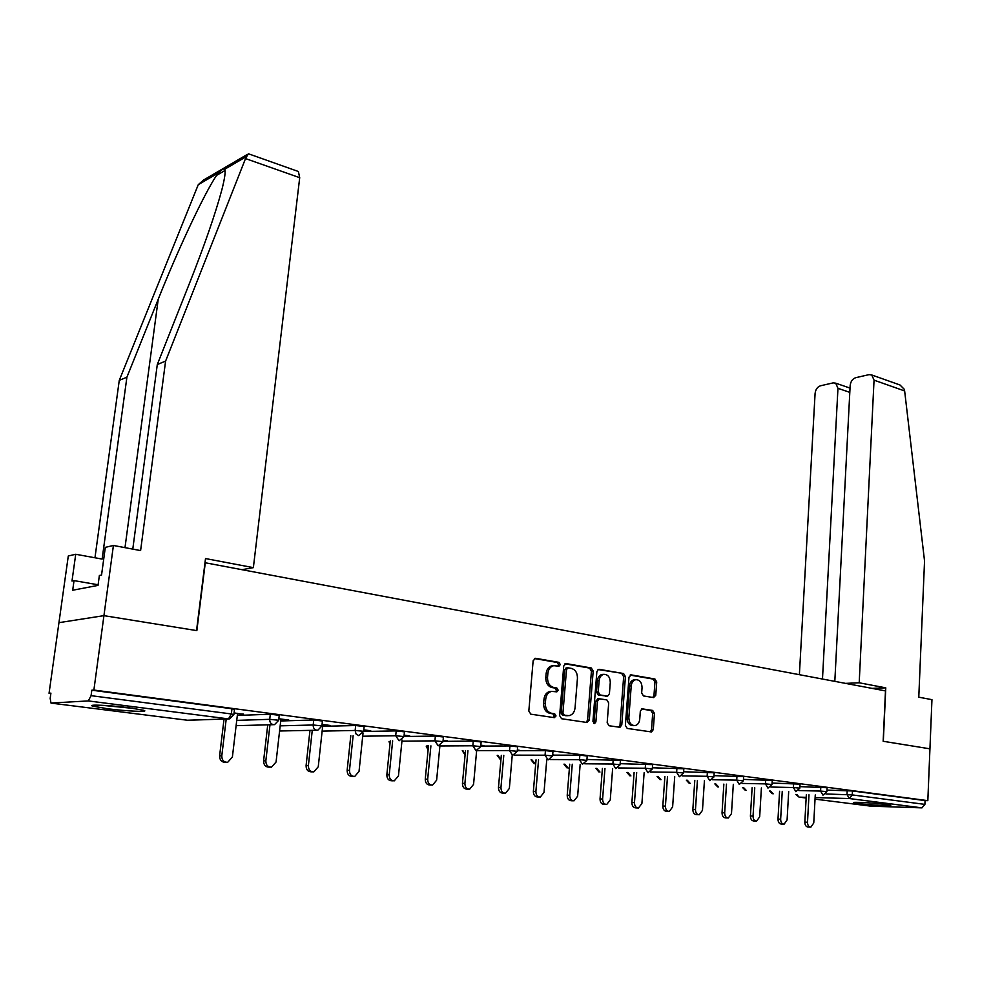<?xml version="1.0" encoding="UTF-8"?>
<svg xmlns="http://www.w3.org/2000/svg" width="981" height="981" viewBox="0 0 981 981"><rect width="100%" height="100%" fill="white"/><g stroke="black" fill="none" stroke-linecap="round" stroke-linejoin="round"><path stroke-width="1.47" d="M560.286 664.542L558.925 662.347L535.601 658.312L533.149 660.703L528.82 711.029L530.819 714.18L554.339 717.651L556.031 715.934L554.657 713.763L551.641 713.31C547.423 712.132 545.326 708.809 545.35 703.328L545.706 699.146C546.294 694.806 548.281 692.218 551.678 691.372L556.865 691.85L558.164 690.158L556.803 687.975L553.799 687.497C549.593 686.271 547.496 682.935 547.521 677.491L547.876 673.334C548.453 669.079 550.402 666.528 553.725 665.682L559.023 666.197L560.286 664.542M557.846 666.074L558.557 664.652L557.196 662.469L534.4 658.521M553.431 717.516L554.29 715.983L552.916 713.812L549.912 713.359L551.641 713.31M555.651 691.715L556.423 690.244L555.062 688.061L552.058 687.583L553.799 687.497M886.15 804.395C875.113 802.924 850.588 801.661 853.691 802.716L858.301 803.537C869.264 804.972 893.47 806.235 890.613 805.205L886.15 804.395M129.112 707.742C109.995 705.229 86.475 704.223 92.741 706.148L107.947 708.797C126.782 711.237 149.848 712.243 143.9 710.342L129.112 707.742M653.579 697.589L655.762 695.284L656.718 681.967L654.928 678.999L631.224 674.891L628.993 677.197L625.375 725.437L627.227 728.429L651.556 731.961L653.297 729.594L654.462 713.395L652.659 710.428L642.065 708.834L640.323 711.176L639.735 719.257C639.281 722.825 637.711 724.947 635.014 725.597C631.077 725.474 629.029 722.801 628.858 717.589L631.224 685.878C631.666 682.408 633.186 680.336 635.798 679.674C639.784 679.784 641.868 682.457 642.052 687.693L641.66 692.942L643.475 695.934L653.579 697.589M132.778 549.115L157.291 364.54L165.605 361.082L140.602 550.586L113.416 545.473L105.31 547.361L101.546 575.05L99.375 575.479L98.026 585.387L72.692 590.243L74.029 580.617L71.993 581.034L75.721 554.265L68.29 555.994L58.946 622.665L103.937 615.651L196.85 630.624L205.287 562.775L885.475 690.906L883.158 741.268L929.939 748.822L927.83 800.655L93.882 690.048L91.822 690.195L91.074 695.664L231.344 713.96L231.97 708.76L91.822 690.195M51.368 703.144L187.714 720.275L228.499 718.901L88.327 700.925L50.975 703.046L50.178 698.362L50.914 693.138L49.05 693.273L58.946 622.665L103.937 615.651L93.882 690.048M593.186 671.029L591.285 667.963L566.123 663.597L563.744 665.964L559.636 715.627L561.586 718.73L586.969 722.482L589.299 720.054L593.186 671.029L591.433 671.139L589.544 668.073L564.958 663.818M599.17 669.324L623.585 673.555L625.424 676.583L621.782 724.898L619.992 727.289L609.054 725.744L607.178 722.715L608.698 702.936L606.834 699.894L599.317 698.779L597.515 701.157L595.896 721.869L594.609 723.561L592.941 721.427L596.865 671.666L598.41 669.373M88.327 700.925L91.074 695.664M927.83 800.655L925.058 800.582L924.899 804.383L921.981 807.866L871.018 806.174M50.865 693.506L49.05 693.273M237.525 713.702L243.582 714.119M243.546 714.487L234.067 712.88M826.958 790.097L852.464 790.968L852.268 794.917L924.899 804.383M925.058 800.582L852.464 790.968M231.97 708.76L234.484 709.398M799.907 786.627L827.093 787.718M772.084 783.059L800.042 784.138M743.451 779.392L772.231 780.459M713.984 775.628L743.623 776.682M683.647 771.753L714.168 772.783M652.377 767.78L683.843 768.773M620.164 763.684L652.61 764.64M586.932 759.478L620.409 760.385M552.659 755.137L579.857 755.186L587.214 756.008M517.294 750.686L545.448 750.637L552.965 751.483M480.751 746.1L509.936 745.94L517.625 746.811M443.007 741.366L473.271 741.084L481.131 741.979M403.988 736.51L435.368 736.069L443.424 737.001M363.632 731.495L396.201 730.894L404.454 731.851M322.663 726.32L355.674 725.523L364.147 726.529M280.725 720.974L313.736 719.98L322.43 721.023M237.316 715.443L270.315 714.229L279.229 715.308M280.909 719.38L288.843 720.054L278.849 718.742M322.823 724.861L330.487 725.499L322.062 724.395M363.755 730.22L370.757 730.771L363.792 729.864M404.086 735.492L409.69 735.873L404.123 735.149M443.081 740.594L447.385 740.814L443.118 740.25M480.813 745.523L483.891 745.597L480.837 745.192M517.33 750.232L519.243 750.22L517.355 749.975M552.695 754.708L553.529 754.708L552.708 754.61M553.443 665.743L551.996 665.805C548.673 666.651 546.724 669.189 546.147 673.444L547.876 673.334M552.058 687.583C547.864 686.357 545.779 683.034 545.792 677.589L546.147 673.444M551.469 691.421L549.949 691.458C546.552 692.304 544.565 694.891 543.977 699.22L545.706 699.146M549.912 713.359C545.694 712.181 543.597 708.858 543.621 703.389L543.977 699.22M586.197 722.359L587.545 720.091L591.433 671.139M568.183 667.84L566.515 669.508L562.935 713.04L564.296 715.198L569.09 715.664C572.487 714.842 574.474 712.243 575.05 707.89L577.441 678.288C577.466 672.929 575.418 669.618 571.298 668.38L568.183 667.84M566.442 667.951L564.774 669.606L566.515 669.508M567.705 715.701L562.554 715.247L561.193 713.089L564.774 669.606M598.03 669.545L623.585 673.555M618.704 727.166L620.017 724.934L623.658 676.682L621.819 673.665M597.956 698.828L595.761 701.231L594.143 721.906L595.896 721.869M593.579 723.218L594.143 721.906M610.28 682.494C610.096 677.148 607.95 674.425 603.83 674.339C601.145 675.014 599.587 677.111 599.133 680.618L598.238 691.924L600.127 694.977L607.644 696.105L609.409 693.751L610.28 682.494M603.021 674.388L602.076 674.438C599.391 675.112 597.834 677.209 597.38 680.716L599.133 680.618M607.251 696.13L598.373 695.051L596.485 692.01L597.38 680.716M634.952 679.723L634.033 679.772C631.421 680.422 629.9 682.494 629.459 685.964L631.224 685.878M633.934 725.621L633.236 725.633C629.299 725.499 627.251 722.838 627.092 717.638L629.459 685.964M650.244 731.838L651.519 729.631L652.684 713.445L650.881 710.489L641.537 709.005M652.831 697.466L653.984 695.345L654.94 682.053L653.15 679.085L630.133 675.1M226.084 762.286L225.495 762.286C221.608 762.286 219.658 760.14 219.609 755.836L224.036 719.073M219.609 755.836L221.792 755.848C221.841 760.152 223.803 762.298 227.678 762.298L232.387 757.05L237.574 713.334M221.792 755.848L226.219 718.999M269.983 767.154L269.248 767.154C265.52 767.13 263.644 765.021 263.595 760.827L267.739 724.824M263.595 760.827L265.839 760.839C265.888 765.045 267.764 767.167 271.492 767.179L276.066 762.004L280.946 719.012M265.839 760.839L269.983 724.763M312.387 771.863L311.517 771.851C307.948 771.814 306.133 769.742 306.084 765.634L309.971 730.367M306.084 765.634L308.377 765.658C308.426 769.778 310.241 771.851 313.822 771.888L318.249 766.786L322.859 724.505M308.377 765.658L312.265 730.318M353.368 776.412L352.375 776.388C348.942 776.339 347.188 774.303 347.139 770.281L350.793 735.713M347.139 770.281L349.481 770.318C349.53 774.352 351.284 776.388 354.73 776.437L359.034 771.409L362.995 733.408M349.481 770.318L353.135 735.676M393.001 780.815L391.897 780.79C388.586 780.717 386.906 778.718 386.845 774.782L390.279 740.876M386.845 774.782L389.224 774.831C389.285 778.767 390.965 780.778 394.288 780.839L398.458 775.873L402.051 740.03M389.224 774.831L392.658 740.851M431.346 785.07L430.132 785.033C426.943 784.959 425.325 782.985 425.264 779.135L428.489 745.854M425.264 779.135L427.679 779.184C427.741 783.046 429.371 785.021 432.56 785.107L436.619 780.202L439.929 745.621M427.679 779.184L430.904 745.842M132.496 708.196L104.648 705.425M101.791 705.278L135.292 708.601M297.513 171.185L298.396 171.503L299.708 177.684L245.52 158.579L248.291 153.858L249.603 154.189M157.291 364.54L189.1 284.282C204.306 245.802 215.219 214.349 221.829 189.922C224.808 178.15 225.765 171.258 224.698 169.247C223.717 168.401 221.681 169.59 218.591 172.803C208.965 183.925 179.768 244.968 158.223 299.279L126.905 377.195L102.134 559.084L75.721 554.265M245.52 158.579L165.605 361.082M113.416 545.473L103.937 615.651L196.543 630.575L205.507 558.557L253.368 567.643L299.708 177.684M247.298 154.446L203.521 180.063L198.272 184.673L119.265 380.37L126.905 377.195M119.265 380.37L94.961 557.772M242.013 569.691L253.368 567.643M98.112 584.774L74.029 580.617M897.86 384.233L900.006 384.993L904.286 389.298L904.641 390.953L924.543 560.997L918.78 697.184L931.95 699.661L929.939 748.822L883.317 741.305L885.782 687.84L859.197 682.788L874.046 380.162L871.766 374.975L869.056 374.632L855.702 377.697C852.526 378.825 850.674 381.45 850.159 385.558L834.819 681.366M859.197 682.788L845.475 683.377M849.804 392.363L837.958 388.317L835.726 383.179L833.212 382.872L820.435 385.803C817.394 386.894 815.603 389.457 815.088 393.479L799.38 674.683M837.958 388.317L822.483 679.036M885.782 687.84L872.035 688.38M468.464 789.19L467.152 789.153C464.087 789.055 462.517 787.13 462.456 783.341L465.485 750.673M462.456 783.341L464.908 783.402C464.969 787.191 466.539 789.129 469.617 789.227L473.565 784.383L476.656 750.514M464.908 783.402L467.937 750.673M504.418 793.175L503.02 793.139C500.052 793.028 498.532 791.127 498.471 787.424L501.316 755.333M498.471 787.424L500.96 787.498C501.021 791.201 502.542 793.114 505.509 793.212L509.347 788.442L512.229 755.345M500.96 787.498L503.793 755.333M539.256 797.05L537.772 797.001C534.915 796.891 533.443 795.015 533.37 791.373L536.043 759.834M533.37 791.373L535.896 791.446C535.957 795.101 537.429 796.977 540.298 797.087L544.014 792.378L546.736 759.895M535.896 791.446L538.557 759.846M573.027 800.79L571.469 800.741C568.71 800.619 567.288 798.779 567.214 795.211L569.728 764.199M567.214 795.211L569.753 795.297C569.838 798.865 571.249 800.717 574.02 800.827L577.637 796.18L580.176 764.285M569.753 795.297L572.266 764.224M605.792 804.432L604.161 804.371C601.488 804.248 600.114 802.433 600.041 798.926L602.395 768.43M600.041 798.926L602.604 799.012C602.677 802.519 604.063 804.346 606.736 804.469L610.256 799.883L612.635 768.54M602.604 799.012L604.958 768.454M637.589 807.964L635.896 807.89C633.309 807.768 631.972 805.977 631.887 802.532L634.106 772.525M631.887 802.532L634.474 802.63C634.56 806.075 635.896 807.866 638.484 808.001L641.905 803.464L644.137 772.66M634.474 802.63L636.681 772.562M668.453 811.385L666.7 811.312C664.198 811.177 662.898 809.423 662.813 806.039L664.885 776.498M662.813 806.039L665.425 806.137C665.51 809.521 666.798 811.287 669.3 811.422L672.623 806.946L674.72 776.658M665.425 806.137L667.485 776.547M698.435 814.721L696.62 814.635C694.205 814.5 692.942 812.771 692.856 809.435L694.793 780.361M692.856 809.435L695.468 809.546C695.566 812.869 696.817 814.61 699.245 814.745L702.47 810.331L704.432 780.545M695.468 809.546L697.417 780.41M727.559 817.946L725.695 817.872C723.353 817.725 722.126 816.02 722.041 812.746L723.855 784.101M722.041 812.746L724.677 812.857C724.763 816.131 725.989 817.835 728.331 817.982L731.483 813.617L733.31 784.297M724.677 812.857L726.492 784.162M755.873 821.097L753.96 821.011C751.691 820.852 750.502 819.172 750.416 815.959L752.12 787.743M750.416 815.959L753.052 816.069C753.15 819.294 754.34 820.974 756.609 821.122L759.674 816.817L761.391 787.951M753.052 816.069L754.757 787.804M783.414 824.15L781.452 824.065C779.245 823.905 778.092 822.25 777.994 819.086L779.588 791.287M777.994 819.086L780.655 819.196C780.753 822.372 781.906 824.028 784.113 824.175L787.093 819.932L788.687 791.508M780.655 819.196L782.249 791.348M810.196 827.118L808.197 827.032C806.063 826.873 804.935 825.242 804.837 822.127L806.333 794.72M804.837 822.127L807.51 822.237C807.608 825.364 808.724 826.995 810.87 827.155L813.764 822.949L815.26 794.953M807.51 822.237L808.994 794.794M557.196 662.469L558.925 662.347M552.916 713.812L554.657 713.763M555.062 688.061L556.803 687.975M187.432 720.238L228.585 718.914M234.496 709.238L233.883 714.413L229.713 718.877L228.499 718.901L231.344 713.96L233.87 714.573M921.981 807.866L849.325 798.546L815.125 797.578M806.186 797.332L799.037 797.124L806.149 798.019M815.039 799.135L871.386 806.223M796.83 794.475L799.037 797.124L795.824 794.438M825.965 793.972L852.268 794.917L849.325 798.546L847.008 794.524L847.204 790.563M236.74 720.385L269.726 719.331L270.315 714.229M279.254 715.149L278.665 720.25L269.726 719.331C269.652 722.274 270.879 724.052 273.429 724.665L274.545 724.64L278.653 720.397M280.174 725.83L313.184 724.996L313.736 719.98M322.136 731.115L355.159 730.465L355.674 725.523M362.7 736.216L395.711 735.738L396.201 730.894M401.928 741.17L434.914 740.851L435.368 736.069M426.87 745.867L428.464 746.038M439.893 745.965L472.83 745.781L473.271 741.084M477.048 750.624L509.531 750.563L509.936 745.94M514.387 755.137L545.068 755.198L545.448 750.637M550.206 759.527L579.501 759.674L579.857 755.186M584.786 763.794L612.88 764.027L613.211 759.601M618.251 767.951L645.24 768.246L645.559 763.88M650.673 771.973L676.632 772.329L676.939 768.037M682.102 775.897L707.117 776.302L707.399 772.072M712.586 779.711L736.719 780.153L736.976 775.983M742.176 783.427L765.462 783.893L765.707 779.785M770.907 787.044L793.408 787.535L793.641 783.476M798.828 790.551L820.582 791.078L820.79 787.069M322.442 720.863L321.903 725.879L313.184 724.996C313.123 727.877 314.325 729.631 316.777 730.232L317.819 730.207L321.891 726.026M364.159 726.394L363.644 731.311L355.159 730.465L355.98 733.886L358.629 735.603L363.632 731.446M404.466 731.728L403.976 736.572L395.711 735.738L399.083 740.79L403.976 736.694M350.634 737.246L350.72 736.412M443.437 736.878L442.983 741.648L434.914 740.851L438.188 745.805L442.971 741.771M389.984 743.77L389.028 741.44L389.923 744.395M481.144 741.869L480.715 746.566L472.83 745.781L476.006 750.661L480.702 746.676M428.108 749.803L426.858 746.038L426.22 746.185L428.084 750.024M517.637 746.7L517.232 751.323L509.531 750.563L512.622 755.358L517.22 751.421M465.08 755.002L462.934 750.673M465.068 755.051L462.272 750.686M552.977 751.372L552.597 755.922L545.068 755.198L548.072 759.895L552.597 756.02M500.935 759.65L497.894 755.321M587.214 755.91L586.871 760.385L579.501 759.674L582.42 764.309L586.859 760.483M535.295 763.905L531.825 759.809M620.421 760.3L620.078 764.714L612.88 764.027L615.712 768.577L620.078 764.8M568.109 768.037L564.749 764.15M652.61 764.567L652.304 768.92L645.24 768.246L648 772.721L652.291 768.994M599.955 772.047L596.718 768.356M683.855 768.699L683.561 772.991L676.632 772.329L679.33 776.744L683.549 773.065M630.906 775.934L627.766 772.439M714.18 772.709L713.898 776.94L707.117 776.302L709.741 780.643L713.898 777.013M660.961 779.723L657.932 776.388M743.623 776.609L743.365 780.778L736.719 780.153L739.269 784.432L743.365 780.839M690.195 783.402L687.264 780.214M772.243 780.398L771.998 784.506L765.462 783.893L767.964 788.111L771.998 784.567M718.607 786.97L715.787 783.942M800.055 784.077L799.822 788.135L793.408 787.535L795.849 791.679L799.822 788.197M746.259 790.453L743.537 787.547M827.093 787.657L826.885 791.655L820.582 791.078L822.961 795.162L826.885 791.716M773.175 793.837L770.539 791.054M545.792 677.589L547.521 677.491M543.621 703.389L545.35 703.328M534.743 658.374L535.601 658.312M587.545 720.091L589.299 720.054M565.314 663.647L566.123 663.597M589.544 668.073L591.285 667.963M561.193 713.089L562.935 713.04M562.554 715.247L564.296 715.198M565.694 715.725L567.435 715.676M623.658 676.682L625.424 676.583M620.017 724.934L621.782 724.898M595.761 701.231L597.515 701.157M596.485 692.01L598.238 691.924M598.373 695.051L600.127 694.977M605.363 696.179L607.129 696.105M627.092 717.638L628.858 717.589M650.881 710.489L652.659 710.428M652.684 713.445L654.462 713.395M651.519 729.631L653.297 729.594M630.525 674.928L631.224 674.891M653.15 679.085L654.928 678.999M654.94 682.053L656.718 681.967M653.984 695.345L655.762 695.284M246.157 156.727L224.698 169.247M218.591 172.803L198.272 184.673M216.838 175.231L225.017 170.473M124.992 547.643L158.223 299.279M904.641 390.953L874.046 380.162M236.102 725.67L273.466 724.677M279.585 730.992L316.789 730.232M350.72 735.713L350.646 736.424M497.195 755.321L500.322 759.539M531.077 759.809L534.167 763.794M563.965 764.15L567.018 767.927M595.896 768.356L598.9 771.937M626.92 772.427L629.863 775.824M657.062 776.376L659.955 779.613M686.357 780.202L689.202 783.279M714.855 783.917L717.651 786.86M742.58 787.522L745.315 790.343M769.558 791.029L772.243 793.727M551.996 665.805L553.725 665.682M549.949 691.458L551.678 691.372M566.037 667.951L567.778 667.84M597.564 698.852L599.317 698.779M602.076 674.438L603.83 674.339M634.033 679.772L635.798 679.674M298.396 171.503L248.622 153.845M835.726 383.179L850.024 388.096M900.006 384.993L871.766 374.975"/></g></svg>
